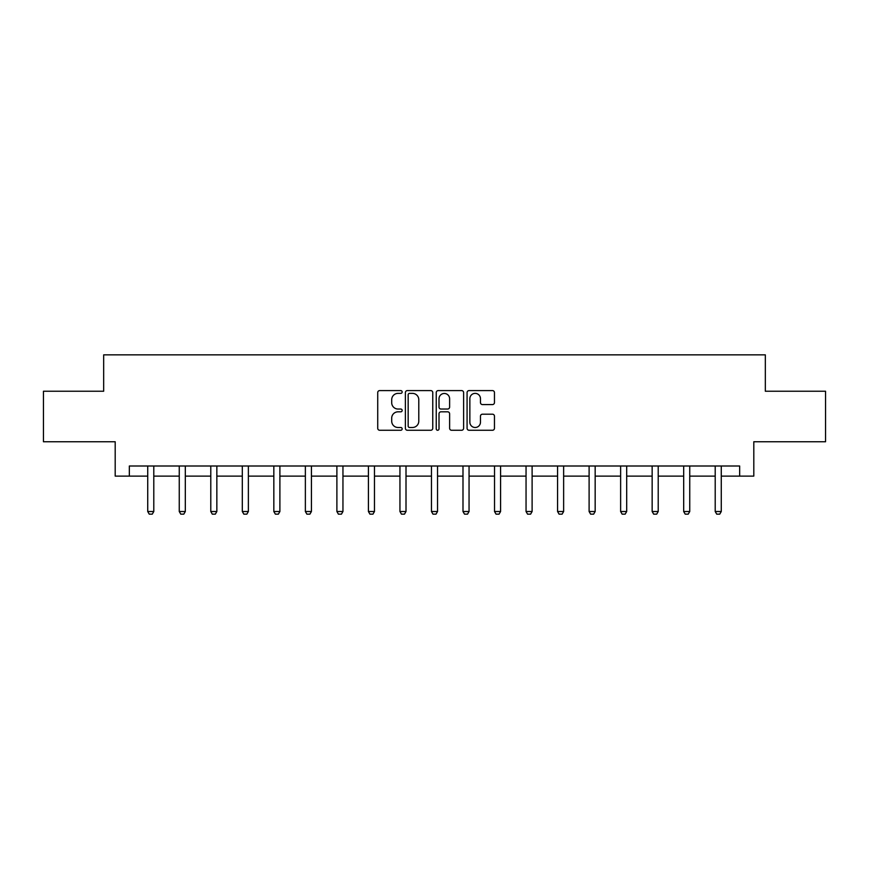 <?xml version="1.0" encoding="UTF-8"?>
<svg xmlns="http://www.w3.org/2000/svg" width="869" height="869" viewBox="0 0 869 869"><rect width="100%" height="100%" fill="white"/><g stroke="black" fill="none" stroke-linecap="round" stroke-linejoin="round"><path stroke-width="1.3" d="M402.162 391.984A1.39 1.39 0 0 0 400.783 390.594L379.699 390.594A1.988 1.988 0 0 0 377.722 392.582L377.722 428.287A1.988 1.988 0 0 0 379.699 430.264L400.783 430.264A1.39 1.39 0 0 0 402.162 428.884A1.39 1.39 0 0 0 400.783 427.494L398.045 427.494A6.344 6.344 0 0 1 391.702 421.139L391.702 418.163A6.344 6.344 0 0 1 398.045 411.819L400.783 411.819A1.39 1.39 0 0 0 402.162 410.429A1.39 1.39 0 0 0 400.783 409.038L398.045 409.038A6.344 6.344 0 0 1 391.702 402.695L391.702 399.718A6.344 6.344 0 0 1 398.045 393.375L400.783 393.375A1.39 1.39 0 0 0 402.162 391.984M492.473 404.574A1.988 1.988 0 0 0 494.461 402.597L494.461 392.582A1.988 1.988 0 0 0 492.473 390.594L469.064 390.594A1.988 1.988 0 0 0 467.077 392.582L467.077 428.287A1.988 1.988 0 0 0 469.064 430.264L492.473 430.264A1.988 1.988 0 0 0 494.461 428.287L494.461 416.186A1.988 1.988 0 0 0 492.473 414.198L482.458 414.198A1.988 1.988 0 0 0 480.47 416.186L480.47 422.182A5.312 5.312 0 0 1 475.169 427.494A5.312 5.312 0 0 1 469.857 422.182L469.857 398.675A5.312 5.312 0 0 1 475.169 393.375A5.312 5.312 0 0 1 480.47 398.675L480.47 402.597A1.988 1.988 0 0 0 482.458 404.574L492.473 404.574M129.34 476.114L129.34 466.001L739.66 466.001L739.66 476.114L753.803 476.114L753.803 441.756L825.55 441.756L825.55 391.235L765.328 391.235L765.328 354.856L103.672 354.856L103.672 391.235L43.45 391.235L43.45 441.756L115.197 441.756L115.197 476.114L147.73 476.114M432.762 392.582A1.988 1.988 0 0 0 430.785 390.594L407.376 390.594A1.988 1.988 0 0 0 405.388 392.582L405.388 428.287A1.988 1.988 0 0 0 407.376 430.264L430.785 430.264A1.988 1.988 0 0 0 432.762 428.287L432.762 392.582M438.215 390.594L461.624 390.594A1.988 1.988 0 0 1 463.611 392.582L463.611 428.287A1.988 1.988 0 0 1 461.624 430.264L451.608 430.264A1.988 1.988 0 0 1 449.621 428.287L449.621 413.807A1.988 1.988 0 0 0 447.644 411.819L440.996 411.819A1.988 1.988 0 0 0 439.008 413.807L439.008 428.884A1.39 1.39 0 0 1 437.628 430.264A1.39 1.39 0 0 1 436.238 428.884L436.238 392.582A1.988 1.988 0 0 1 438.215 390.594M153.791 476.114L179.253 476.114M185.314 476.114L210.787 476.114M216.848 476.114L242.31 476.114M248.371 476.114L273.833 476.114M279.894 476.114L305.367 476.114M311.428 476.114L336.89 476.114M342.951 476.114L368.413 476.114M374.474 476.114L399.946 476.114M406.008 476.114L431.469 476.114M437.531 476.114L462.992 476.114M469.054 476.114L494.526 476.114M500.587 476.114L526.049 476.114M532.11 476.114L557.572 476.114M563.633 476.114L589.106 476.114M595.167 476.114L620.629 476.114M626.69 476.114L652.152 476.114M658.213 476.114L683.686 476.114M689.747 476.114L715.209 476.114M721.27 476.114L739.66 476.114M409.56 393.375A1.39 1.39 0 0 0 408.169 394.765L408.169 426.103A1.39 1.39 0 0 0 409.56 427.494L412.427 427.494A6.344 6.344 0 0 0 418.782 421.139L418.782 399.718A6.344 6.344 0 0 0 412.427 393.375L409.56 393.375M449.621 398.773A5.312 5.312 0 0 0 444.32 393.472A5.312 5.312 0 0 0 439.008 398.773L439.008 407.061A1.988 1.988 0 0 0 440.996 409.038L447.644 409.038A1.988 1.988 0 0 0 449.621 407.061L449.621 398.773M154.03 466.001L153.889 466.447A2.02 2.02 0 0 0 153.791 467.055L153.791 511.515L152.281 514.144L149.251 514.144L147.73 511.515L147.73 467.055A2.02 2.02 0 0 0 147.632 466.447L147.491 466.001M147.73 511.515L153.791 511.515M185.553 466.001L185.412 466.447A2.02 2.02 0 0 0 185.314 467.055L185.314 511.515L183.804 514.144L180.774 514.144L179.253 511.515L179.253 467.055A2.02 2.02 0 0 0 179.166 466.447L179.025 466.001M179.253 511.515L185.314 511.515M217.076 466.001L216.946 466.447A2.02 2.02 0 0 0 216.848 467.055L216.848 511.515L215.327 514.144L212.297 514.144L210.787 511.515L210.787 467.055A2.02 2.02 0 0 0 210.689 466.447L210.548 466.001M210.787 511.515L216.848 511.515M248.61 466.001L248.469 466.447A2.02 2.02 0 0 0 248.371 467.055L248.371 511.515L246.861 514.144L243.831 514.144L242.31 511.515L242.31 467.055A2.02 2.02 0 0 0 242.212 466.447L242.071 466.001M242.31 511.515L248.371 511.515M280.133 466.001L279.992 466.447A2.02 2.02 0 0 0 279.894 467.055L279.894 511.515L278.384 514.144L275.354 514.144L273.833 511.515L273.833 467.055A2.02 2.02 0 0 0 273.746 466.447L273.605 466.001M273.833 511.515L279.894 511.515M311.656 466.001L311.526 466.447A2.02 2.02 0 0 0 311.428 467.055L311.428 511.515L309.907 514.144L306.876 514.144L305.367 511.515L305.367 467.055A2.02 2.02 0 0 0 305.269 466.447L305.128 466.001M305.367 511.515L311.428 511.515M343.19 466.001L343.049 466.447A2.02 2.02 0 0 0 342.951 467.055L342.951 511.515L341.441 514.144L338.399 514.144L336.89 511.515L336.89 467.055A2.02 2.02 0 0 0 336.792 466.447L336.651 466.001M336.89 511.515L342.951 511.515M374.713 466.001L374.572 466.447A2.02 2.02 0 0 0 374.474 467.055L374.474 511.515L372.964 514.144L369.933 514.144L368.413 511.515L368.413 467.055A2.02 2.02 0 0 0 368.326 466.447L368.184 466.001M368.413 511.515L374.474 511.515M406.236 466.001L406.095 466.447A2.02 2.02 0 0 0 406.008 467.055L406.008 511.515L404.487 514.144L401.456 514.144L399.946 511.515L399.946 467.055A2.02 2.02 0 0 0 399.849 466.447L399.707 466.001M399.946 511.515L406.008 511.515M437.77 466.001L437.628 466.447A2.02 2.02 0 0 0 437.531 467.055L437.531 511.515L436.021 514.144L432.979 514.144L431.469 511.515L431.469 467.055A2.02 2.02 0 0 0 431.372 466.447L431.23 466.001M431.469 511.515L437.531 511.515M469.293 466.001L469.151 466.447A2.02 2.02 0 0 0 469.054 467.055L469.054 511.515L467.544 514.144L464.513 514.144L462.992 511.515L462.992 467.055A2.02 2.02 0 0 0 462.905 466.447L462.764 466.001M462.992 511.515L469.054 511.515M500.816 466.001L500.674 466.447A2.02 2.02 0 0 0 500.587 467.055L500.587 511.515L499.067 514.144L496.036 514.144L494.526 511.515L494.526 467.055A2.02 2.02 0 0 0 494.428 466.447L494.287 466.001M494.526 511.515L500.587 511.515M532.349 466.001L532.208 466.447A2.02 2.02 0 0 0 532.11 467.055L532.11 511.515L530.601 514.144L527.559 514.144L526.049 511.515L526.049 467.055A2.02 2.02 0 0 0 525.951 466.447L525.81 466.001M526.049 511.515L532.11 511.515M563.872 466.001L563.731 466.447A2.02 2.02 0 0 0 563.633 467.055L563.633 511.515L562.124 514.144L559.093 514.144L557.572 511.515L557.572 467.055A2.02 2.02 0 0 0 557.474 466.447L557.344 466.001M557.572 511.515L563.633 511.515M595.395 466.001L595.254 466.447A2.02 2.02 0 0 0 595.167 467.055L595.167 511.515L593.646 514.144L590.616 514.144L589.106 511.515L589.106 467.055A2.02 2.02 0 0 0 589.008 466.447L588.867 466.001M589.106 511.515L595.167 511.515M626.929 466.001L626.788 466.447A2.02 2.02 0 0 0 626.69 467.055L626.69 511.515L625.169 514.144L622.139 514.144L620.629 511.515L620.629 467.055A2.02 2.02 0 0 0 620.531 466.447L620.39 466.001M620.629 511.515L626.69 511.515M658.452 466.001L658.311 466.447A2.02 2.02 0 0 0 658.213 467.055L658.213 511.515L656.703 514.144L653.673 514.144L652.152 511.515L652.152 467.055A2.02 2.02 0 0 0 652.054 466.447L651.924 466.001M652.152 511.515L658.213 511.515M689.975 466.001L689.834 466.447A2.02 2.02 0 0 0 689.747 467.055L689.747 511.515L688.226 514.144L685.196 514.144L683.686 511.515L683.686 467.055A2.02 2.02 0 0 0 683.588 466.447L683.447 466.001M683.686 511.515L689.747 511.515M721.509 466.001L721.368 466.447A2.02 2.02 0 0 0 721.27 467.055L721.27 511.515L719.749 514.144L716.719 514.144L715.209 511.515L715.209 467.055A2.02 2.02 0 0 0 715.111 466.447L714.97 466.001M715.209 511.515L721.27 511.515"/></g></svg>
